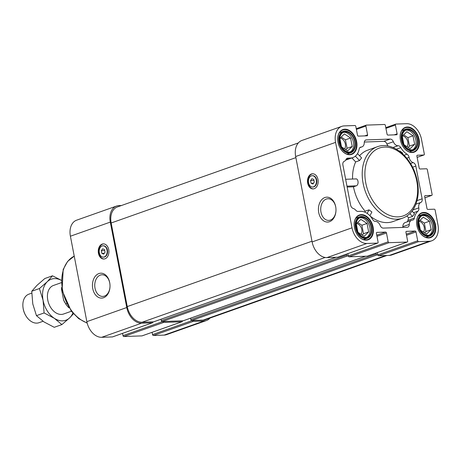 <?xml version="1.0" encoding="UTF-8"?>
<svg xmlns="http://www.w3.org/2000/svg" width="461" height="461" viewBox="0 0 461 461"><rect width="100%" height="100%" fill="white"/><g stroke="black" fill="none" stroke-linecap="round" stroke-linejoin="round"><path stroke-width="0.69" d="M308.559 182.723A5.682 4.005 88 0 1 312.224 175.681A5.682 4.005 88 0 1 316.419 181.219A5.682 4.005 88 0 1 312.621 187.033A5.682 4.005 88 0 1 308.559 182.723M310.558 180.603L311.066 183.253L312.933 184.008L314.287 182.112L313.774 179.462L311.913 178.707L310.558 180.603L313.97 180.482M99.322 252.841A5.682 4.005 88 0 1 102.982 245.794A5.682 4.005 88 0 1 107.183 251.331A5.682 4.005 88 0 1 103.385 257.146A5.682 4.005 88 0 1 99.322 252.841M101.316 250.715L101.829 253.366L103.69 254.126L105.045 252.23L104.538 249.574L102.67 248.819L101.316 250.715L104.733 250.594M308.029 180.712L308.19 182.982A6.817 4.8 88 0 1 308.086 182.314A6.817 4.8 88 0 1 308.029 180.712L308.034 180.62A7.572 5.336 88 0 1 311.947 173.976A7.572 5.336 88 0 1 312.823 173.774M313.359 188.895A7.572 5.336 88 0 1 308.213 183.15A7.572 5.336 88 0 1 308.098 182.4L308.086 182.314M311.411 173.993A7.572 5.336 88 0 1 312.558 173.774A7.572 5.336 88 0 1 318.159 181.156A7.572 5.336 88 0 1 313.094 188.912A7.572 5.336 88 0 1 307.55 182.354A7.572 5.336 88 0 1 311.411 173.993M98.792 250.824L98.954 253.095A6.817 4.8 88 0 1 98.85 252.426A6.817 4.8 88 0 1 98.792 250.824L98.792 250.732A7.572 5.336 88 0 1 102.705 244.088A7.572 5.336 88 0 1 103.587 243.886M104.123 259.007A7.572 5.336 88 0 1 98.971 253.262A7.572 5.336 88 0 1 98.856 252.519L98.85 252.426M102.169 244.111A7.572 5.336 88 0 1 103.316 243.886A7.572 5.336 88 0 1 108.917 251.268A7.572 5.336 88 0 1 103.852 259.024A7.572 5.336 88 0 1 98.314 252.467A7.572 5.336 88 0 1 102.169 244.111M351.887 157.933L355.667 161.915A37.865 26.231 70.5 0 0 352.584 179.035M345.681 160.088A16.567 11.479 70.5 0 0 346.407 159.869L352.844 157.593A16.567 11.479 70.5 0 0 359.159 149.082A3.786 2.622 70.5 0 1 360.6 147.14A3.786 2.622 70.5 0 1 361.147 147.036A5.682 3.936 70.5 0 0 361.971 146.88A5.682 3.936 70.5 0 0 364.242 142.766A3.786 2.622 70.5 0 1 365.752 140.023A3.786 2.622 70.5 0 1 366.311 139.914L390.231 139.072A3.786 2.622 70.5 0 1 393.36 141.734A5.682 3.936 70.5 0 0 398.045 145.734A3.786 2.622 70.5 0 1 400.793 147.612A16.567 11.479 70.5 0 0 407.028 154.193A3.786 2.622 70.5 0 1 409.086 157.385A5.682 3.936 70.5 0 0 413.131 162.595A3.786 2.622 70.5 0 1 415.834 166.081L422.138 198.812A3.786 2.622 70.5 0 1 420.807 202.442A5.682 3.936 70.5 0 0 418.807 207.871A3.786 2.622 70.5 0 1 418 211.161A16.567 11.479 70.5 0 0 414.364 218.088A3.786 2.622 70.5 0 1 412.918 220.03A3.786 2.622 70.5 0 1 412.37 220.139A5.682 3.936 70.5 0 0 411.552 220.295A5.682 3.936 70.5 0 0 409.282 224.409A3.786 2.622 70.5 0 1 407.766 227.152A3.786 2.622 70.5 0 1 407.213 227.256L383.293 228.097A3.786 2.622 70.5 0 1 380.158 225.435A5.682 3.936 70.5 0 0 375.479 221.436A3.786 2.622 70.5 0 1 372.73 219.557A16.567 11.479 70.5 0 0 360.675 211.328L358.041 211.42A3.786 2.622 70.5 0 1 355.759 210.21A5.682 3.936 70.5 0 0 353.333 208.528A3.786 2.622 70.5 0 1 350.608 205.036L342.892 164.963A3.786 2.622 70.5 0 1 344.246 161.321A5.682 3.936 70.5 0 0 345.992 159.494A3.786 2.622 70.5 0 1 347.231 158.244A3.786 2.622 70.5 0 1 347.784 158.14L350.412 158.048A16.567 11.479 70.5 0 0 352.844 157.593M347.145 187.033L353.472 186.809A37.865 26.231 70.5 0 0 365.158 211.213L364.703 212.083M346.972 186.158L356.238 185.829L353.472 186.809M369.912 215.771L371.889 212.002L369.019 209.847L365.158 211.213M370.246 216.134A37.865 26.231 70.5 0 0 392.956 221.562L402.609 218.145A37.865 26.231 -109.5 0 1 363.124 183.392A37.865 26.231 -109.5 0 1 377.346 146.748L367.694 150.165A37.865 26.231 70.5 0 0 359.574 155.778M355.356 156.152L359.528 160.549L361.585 157.898L357.505 153.599M359.528 160.549L355.667 161.915M356.238 185.829C359.211 184.936 358.312 177.733 355.396 179.018M364.299 142.04L383.794 141.348A3.786 2.622 70.5 0 1 386.923 144.011A5.682 3.936 70.5 0 0 388.07 146.039M412.439 211.547A3.786 2.622 70.5 0 0 412.439 210.614M406.913 215.984L408.642 217.805A16.567 11.479 70.5 0 0 407.927 220.364L414.364 218.088M402.787 227.411A3.786 2.622 70.5 0 0 402.845 226.685L409.282 224.409M411.552 220.295L405.115 222.571A5.682 3.936 70.5 0 0 402.845 226.685M407.224 221.822A3.786 2.622 70.5 0 0 407.927 220.364M412.048 211.138L414.543 213.771L412.503 216.44L408.642 217.805M399.387 151.179L399.9 151.001L402.764 153.161L402.482 153.709M346.499 254.126L346.678 255.048A0.945 0.657 70.5 0 0 347.531 255.947L348.268 255.918A0.945 0.657 70.5 0 0 349.115 256.812L367.238 256.172A0.945 0.657 70.5 0 0 367.377 256.149A0.945 0.657 70.5 0 0 367.503 256.08M347.83 253.654L348.268 255.918L388.168 241.8A0.945 0.657 70.5 0 0 389.021 242.693L407.144 242.054A0.945 0.657 70.5 0 0 407.282 242.025A0.945 0.657 70.5 0 0 407.639 241.109L405.939 232.292A0.945 0.657 70.5 0 1 406.297 231.376A0.945 0.657 70.5 0 1 406.435 231.353L415.159 231.042A0.945 0.657 70.5 0 1 416.012 231.941L417.706 240.757A0.945 0.657 70.5 0 0 418.559 241.65L429.295 241.27A16.567 11.479 70.5 0 0 431.727 240.815A16.567 11.479 70.5 0 0 437.95 224.784L435.121 210.083A0.945 0.657 70.5 0 0 434.274 209.19L427.825 209.415A0.945 0.657 70.5 0 1 426.978 208.522L424.679 196.582A0.945 0.657 70.5 0 1 425.036 195.666A0.945 0.657 70.5 0 1 425.175 195.637L431.617 195.412A0.945 0.657 70.5 0 0 431.755 195.383A0.945 0.657 70.5 0 0 432.113 194.467L427.335 169.671A0.945 0.657 70.5 0 0 426.488 168.772L420.046 169.003A0.945 0.657 70.5 0 1 419.193 168.104L416.894 156.164A0.945 0.657 70.5 0 1 417.251 155.248A0.945 0.657 70.5 0 1 417.389 155.224L423.838 154.994A0.945 0.657 70.5 0 0 423.976 154.971A0.945 0.657 70.5 0 0 424.327 154.055L421.498 139.355A16.567 11.479 70.5 0 0 406.654 123.698L395.913 124.072A0.945 0.657 70.5 0 0 395.774 124.101A0.945 0.657 70.5 0 0 395.423 125.017L397.117 133.834A0.945 0.657 70.5 0 1 396.765 134.75A0.945 0.657 70.5 0 1 396.621 134.779L387.897 135.085A0.945 0.657 70.5 0 1 387.05 134.191L385.35 125.375A0.945 0.657 70.5 0 0 384.503 124.476L366.38 125.115A0.945 0.657 70.5 0 0 366.236 125.144A0.945 0.657 70.5 0 0 365.884 126.06L367.578 134.877A0.945 0.657 70.5 0 1 367.227 135.793A0.945 0.657 70.5 0 1 367.089 135.822L358.358 136.128A0.945 0.657 70.5 0 1 357.511 135.234L355.811 126.412A0.945 0.657 70.5 0 0 354.964 125.519L344.223 125.899A16.567 11.479 70.5 0 0 341.791 126.354A16.567 11.479 70.5 0 0 335.573 142.386L352.02 227.815A16.567 11.479 70.5 0 0 366.864 243.477L377.605 243.097A0.945 0.657 70.5 0 0 377.743 243.068A0.945 0.657 70.5 0 0 378.101 242.152L376.401 233.335A0.945 0.657 70.5 0 1 376.758 232.419A0.945 0.657 70.5 0 1 376.896 232.396L385.627 232.085A0.945 0.657 70.5 0 1 386.474 232.978L388.168 241.8M376.038 253.083L376.216 254.005A0.945 0.657 70.5 0 0 377.063 254.904L377.807 254.875A0.945 0.657 70.5 0 0 378.654 255.769L389.395 255.394A16.567 11.479 70.5 0 0 391.827 254.933L431.727 240.815M377.369 252.611L377.807 254.875L417.706 240.757M161.045 319.219L161.321 320.637A0.945 0.657 70.5 0 0 162.168 321.536L162.906 321.507A0.945 0.657 70.5 0 0 163.753 322.4L181.882 321.761A0.945 0.657 70.5 0 0 182.02 321.738A0.945 0.657 70.5 0 0 182.372 320.821L183.109 320.793A0.945 0.657 70.5 0 0 183.253 320.77A0.945 0.657 70.5 0 0 183.374 320.7M122.563 333.366L123.001 335.625L162.906 321.507L182.372 320.821M190.583 318.176L190.854 319.594A0.945 0.657 70.5 0 0 191.707 320.493L203.186 320.084A16.567 11.479 70.5 0 0 205.618 319.629L386.906 255.48M152.101 332.323L152.539 334.588L192.444 320.464A0.945 0.657 70.5 0 0 193.292 321.363L204.033 320.983A16.567 11.479 70.5 0 0 206.465 320.522A16.567 11.479 70.5 0 0 210.009 318.073M121.445 205.52L118.961 205.606A16.567 11.479 70.5 0 0 116.529 206.067L76.624 220.185A16.567 11.479 70.5 0 0 70.4 236.216L86.852 321.645A16.567 11.479 70.5 0 0 101.697 337.302L112.438 336.928A0.945 0.657 70.5 0 0 112.576 336.899A0.945 0.657 70.5 0 0 112.703 336.83M116.529 206.067A16.567 11.479 70.5 0 0 110.306 222.098L126.758 307.527A16.567 11.479 70.5 0 0 141.602 323.184L152.343 322.804A0.945 0.657 70.5 0 0 152.482 322.781A0.945 0.657 70.5 0 0 152.833 321.864L153.576 321.836A0.945 0.657 70.5 0 0 153.715 321.813A0.945 0.657 70.5 0 0 153.836 321.743M109.701 282.651A12.453 8.776 -92 0 0 95.709 275.77A12.453 8.776 -92 0 0 97.179 296.55A12.453 8.776 -92 0 0 109.995 286.805A12.453 8.776 -92 0 0 109.891 283.878A12.453 8.776 -92 0 0 109.701 282.651M123.001 335.625A0.945 0.657 70.5 0 0 123.848 336.524L141.976 335.885A0.945 0.657 70.5 0 0 142.115 335.856A0.945 0.657 70.5 0 0 142.236 335.792M152.539 334.588A0.945 0.657 70.5 0 0 153.386 335.481L164.128 335.101A16.567 11.479 70.5 0 0 166.559 334.646L206.465 320.522M298.342 142.927L117.376 206.96A16.567 11.479 70.5 0 0 111.153 222.991L127.253 306.582A16.567 11.479 70.5 0 0 142.092 322.245L152.833 321.864M335.671 206.62A12.453 8.776 -92 0 0 321.686 199.734A12.453 8.776 -92 0 0 323.155 220.514A12.453 8.776 -92 0 0 335.965 210.775A12.453 8.776 -92 0 0 335.862 207.842A12.453 8.776 -92 0 0 335.671 206.62M341.791 126.354L301.886 140.478A16.567 11.479 70.5 0 0 295.668 156.51L312.12 241.933A16.567 11.479 70.5 0 0 326.958 257.595L337.7 257.215A0.945 0.657 70.5 0 0 337.844 257.192A0.945 0.657 70.5 0 0 337.965 257.123M419.084 139.441A13.162 9.116 70.5 0 0 407.605 127A13.162 9.116 70.5 0 0 400.275 139.245A13.162 9.116 70.5 0 0 402.718 146.137A13.162 9.116 70.5 0 0 414.427 152.067A13.162 9.116 70.5 0 0 419.084 139.441M373.099 227.071A13.162 9.116 70.5 0 0 361.626 214.63A13.162 9.116 70.5 0 0 354.296 226.875A13.162 9.116 70.5 0 0 356.733 233.767A13.162 9.116 70.5 0 0 368.443 239.697A13.162 9.116 70.5 0 0 373.099 227.071M435.536 224.87A13.162 9.116 70.5 0 0 424.057 212.423A13.162 9.116 70.5 0 0 416.727 224.668A13.162 9.116 70.5 0 0 419.17 231.566A13.162 9.116 70.5 0 0 430.879 237.496A13.162 9.116 70.5 0 0 435.536 224.87M356.653 141.642A13.162 9.116 70.5 0 0 345.174 129.201A13.162 9.116 70.5 0 0 337.844 141.446A13.162 9.116 70.5 0 0 340.287 148.344A13.162 9.116 70.5 0 0 351.997 154.268A13.162 9.116 70.5 0 0 356.653 141.642M340.258 148.298A12.781 8.851 70.5 0 0 351.322 154.112A12.781 8.851 70.5 0 0 356.123 141.746A12.781 8.851 70.5 0 0 342.8 130.019A12.781 8.851 70.5 0 0 337.85 141.498M419.141 231.52A12.781 8.851 70.5 0 0 430.205 237.334A12.781 8.851 70.5 0 0 435.005 224.968A12.781 8.851 70.5 0 0 421.682 213.241A12.781 8.851 70.5 0 0 416.732 224.72M356.71 233.721A12.781 8.851 70.5 0 0 367.774 239.541A12.781 8.851 70.5 0 0 372.574 227.169A12.781 8.851 70.5 0 0 359.252 215.443A12.781 8.851 70.5 0 0 354.302 226.927M402.689 146.091A12.781 8.851 70.5 0 0 413.759 151.911A12.781 8.851 70.5 0 0 418.559 139.539A12.781 8.851 70.5 0 0 405.231 127.812A12.781 8.851 70.5 0 0 400.286 139.297M354.705 141.711A10.413 7.215 70.5 0 0 343.843 132.157A10.413 7.215 70.5 0 0 340.518 144.379A10.413 7.215 70.5 0 0 350.792 151.79A10.413 7.215 70.5 0 0 354.705 141.711M355.108 141.7A10.983 7.607 70.5 0 0 353.189 136.658A10.983 7.607 70.5 0 0 340.178 135.004A10.983 7.607 70.5 0 0 346.153 151.882A10.983 7.607 70.5 0 0 355.229 142.414A10.983 7.607 70.5 0 0 355.108 141.7M353.161 136.612A11.358 7.872 70.5 0 0 353.138 136.565A11.358 7.872 70.5 0 0 343.272 131.356A11.358 7.872 70.5 0 0 339.642 144.691A11.358 7.872 70.5 0 0 350.85 152.775A11.358 7.872 70.5 0 0 355.241 142.518A11.358 7.872 70.5 0 0 355.235 142.466M417.136 139.51A10.413 7.215 70.5 0 0 406.279 129.956A10.413 7.215 70.5 0 0 402.949 142.178A10.413 7.215 70.5 0 0 413.223 149.589A10.413 7.215 70.5 0 0 417.136 139.51M417.539 139.493A10.983 7.607 70.5 0 0 415.62 134.456A10.983 7.607 70.5 0 0 402.614 132.797A10.983 7.607 70.5 0 0 408.584 149.681A10.983 7.607 70.5 0 0 417.66 140.213A10.983 7.607 70.5 0 0 417.539 139.493M415.597 134.41A11.358 7.872 70.5 0 0 415.568 134.364A11.358 7.872 70.5 0 0 405.703 129.149A11.358 7.872 70.5 0 0 402.073 142.484A11.358 7.872 70.5 0 0 413.281 150.568A11.358 7.872 70.5 0 0 417.672 140.317A11.358 7.872 70.5 0 0 417.666 140.265M371.157 227.14A10.413 7.215 70.5 0 0 360.295 217.586A10.413 7.215 70.5 0 0 356.97 229.809A10.413 7.215 70.5 0 0 367.244 237.219A10.413 7.215 70.5 0 0 371.157 227.14M371.554 227.123A10.983 7.607 70.5 0 0 369.641 222.087A10.983 7.607 70.5 0 0 356.63 220.427A10.983 7.607 70.5 0 0 362.605 237.311A10.983 7.607 70.5 0 0 371.675 227.838A10.983 7.607 70.5 0 0 371.554 227.123M369.613 222.041A11.358 7.872 70.5 0 0 369.584 221.995A11.358 7.872 70.5 0 0 359.724 216.779A11.358 7.872 70.5 0 0 356.094 230.114A11.358 7.872 70.5 0 0 367.302 238.199A11.358 7.872 70.5 0 0 371.693 227.947A11.358 7.872 70.5 0 0 371.687 227.895M433.588 224.933A10.413 7.215 70.5 0 0 422.725 215.379A10.413 7.215 70.5 0 0 419.401 227.601A10.413 7.215 70.5 0 0 429.675 235.012A10.413 7.215 70.5 0 0 433.588 224.933M433.991 224.922A10.983 7.607 70.5 0 0 432.072 219.88A10.983 7.607 70.5 0 0 419.061 218.226A10.983 7.607 70.5 0 0 425.036 235.104A10.983 7.607 70.5 0 0 434.112 225.636A10.983 7.607 70.5 0 0 433.991 224.922M432.043 219.834A11.358 7.872 70.5 0 0 432.02 219.788A11.358 7.872 70.5 0 0 422.155 214.578A11.358 7.872 70.5 0 0 418.525 227.913A11.358 7.872 70.5 0 0 429.733 235.997A11.358 7.872 70.5 0 0 434.124 225.746A11.358 7.872 70.5 0 0 434.118 225.688M109.902 283.976A10.834 7.635 -92 0 0 109.747 283.002A10.834 7.635 -92 0 0 102.002 274.779A10.834 7.635 -92 0 0 94.753 285.878A10.834 7.635 -92 0 0 102.763 296.435A10.834 7.635 -92 0 0 110 286.707M350.135 151.974A10.413 7.215 70.5 0 0 353.414 142.167A10.413 7.215 70.5 0 0 343.22 132.428M341.382 146.35L339.843 138.375L344.396 133.944L350.585 137.995L352.221 146.483L347.663 150.914L341.78 147.059M344.598 148.903A6.293 4.356 70.5 0 0 345.347 144.091A6.293 4.356 70.5 0 0 340.074 138.15M345.71 149.629L347.07 148.304L345.439 139.821L341.209 137.05M345.439 139.821L350.585 137.995M347.07 148.304L352.221 146.483M412.566 149.773A10.413 7.215 70.5 0 0 415.851 139.965A10.413 7.215 70.5 0 0 405.651 130.227M403.813 144.149L402.274 136.174L406.833 131.742L413.016 135.793L414.652 144.281L410.1 148.713L404.211 144.852M366.581 237.403A10.413 7.215 70.5 0 0 369.866 227.596A10.413 7.215 70.5 0 0 359.666 217.857M357.828 231.779L356.295 223.804L360.848 219.373L367.037 223.424L368.667 231.912L364.115 236.343L358.232 232.482M429.018 235.196A10.413 7.215 70.5 0 0 432.297 225.394A10.413 7.215 70.5 0 0 422.103 215.65M420.265 229.572L418.726 221.597L423.279 217.166L429.468 221.222L431.104 229.705L426.546 234.136L420.663 230.281M407.028 146.702A6.293 4.356 70.5 0 0 407.778 141.89A6.293 4.356 70.5 0 0 402.505 135.949M408.141 147.428L409.501 146.102L407.87 137.614L403.64 134.843M407.87 137.614L413.016 135.793M409.501 146.102L414.652 144.281M361.049 234.332A6.293 4.356 70.5 0 0 361.799 229.52A6.293 4.356 70.5 0 0 356.526 223.579M362.156 235.058L363.522 233.733L361.885 225.245L357.661 222.473M361.885 225.245L367.037 223.424M363.522 233.733L368.667 231.912M423.48 232.131A6.293 4.356 70.5 0 0 424.229 227.319A6.293 4.356 70.5 0 0 418.957 221.378M424.593 232.857L425.952 231.526L424.322 223.043L420.092 220.272M424.322 223.043L429.468 221.222M425.952 231.526L431.104 229.705M335.873 207.94A10.834 7.635 -92 0 0 335.723 206.966A10.834 7.635 -92 0 0 327.973 198.749A10.834 7.635 -92 0 0 320.723 209.841A10.834 7.635 -92 0 0 328.739 220.404A10.834 7.635 -92 0 0 335.971 210.671M103.183 245.794A5.682 4.005 88 0 1 103.385 245.782A5.682 4.005 88 0 1 107.586 251.314A5.682 4.005 88 0 1 103.788 257.134A5.682 4.005 88 0 1 103.587 257.134M312.42 175.681A5.682 4.005 88 0 1 312.621 175.67A5.682 4.005 88 0 1 316.822 181.202A5.682 4.005 88 0 1 313.025 187.022A5.682 4.005 88 0 1 312.823 187.022M101.829 253.366L104.295 253.279M311.066 183.253L313.532 183.167M61.261 280.305A21.771 15.086 70.5 0 0 47.276 281.711A21.771 15.086 70.5 0 0 43.075 300.278A21.771 15.086 70.5 0 0 54.323 318.303L61.895 324.596L69.761 317.756L73.46 313.785M61.261 280.248L52.496 275.805L47.276 281.711L39.404 288.546L43.075 300.278L44.106 312.944L54.323 318.303A21.771 15.086 70.5 0 0 69.761 317.756A21.771 15.086 70.5 0 0 72.867 313.111M71.357 311.256L63.572 314.01A15.15 10.494 -109.5 0 1 47.777 300.111A15.15 10.494 -109.5 0 1 53.464 285.457L61.25 282.697M61.613 287.462L61.503 289.237L63.601 300.105A17.04 11.807 70.5 0 0 64.857 302.514L64.966 302.698M63.601 300.105L65.704 303.891A18.936 13.115 70.5 0 0 68.977 307.862M65.704 303.891L66.563 303.592M44.106 312.944L36.448 315.652L32.777 303.92L31.751 291.254L36.978 285.353L44.844 278.513L52.496 275.805M39.404 288.546L31.751 291.254M61.895 324.596L54.237 327.304L44.02 321.945L36.448 315.652M31.757 293.138L28.905 294.147A15.15 10.494 70.5 0 0 23.05 307.815L23.119 308.305A13.404 9.283 70.5 0 0 25.609 315.33L25.856 315.756A15.15 10.494 70.5 0 0 39.012 322.706L43.034 321.277M23.05 307.815A15.15 10.494 70.5 0 0 25.856 315.756M413.557 212.728L418 211.161M345.929 159.633L350.412 158.048M404.072 155.242L407.028 154.193M396.333 149.191L400.793 147.612M126.758 307.527L86.852 321.645M110.306 222.098L70.4 236.216M141.602 323.184L101.697 337.302M152.343 322.804L112.438 336.928M163.753 322.4L123.848 336.524M181.882 321.761L141.976 335.885M193.292 321.363L153.386 335.481M204.033 320.983L164.128 335.101M311.982 241.218L127.253 306.582M295.881 157.627L111.153 222.991M325.143 257.474L142.092 322.245M336.034 257.273L153.576 321.836M346.678 255.048L161.321 320.637M347.531 255.947L162.168 321.536M365.567 256.235L183.109 320.793M376.216 254.005L190.854 319.594M377.063 254.904L191.707 320.493M385.644 255.527L203.186 320.084M295.668 156.51L335.573 142.386M312.12 241.933L352.02 227.815M326.958 257.595L366.864 243.477M337.7 257.215L377.605 243.097M376.764 235.219L385.627 232.085M376.983 236.337L386.474 232.978M349.115 256.812L389.021 242.693M367.238 256.172L407.144 242.054M406.302 234.176L415.159 231.042M406.521 235.294L416.012 231.941M378.654 255.769L418.559 241.65M389.395 255.394L429.295 241.27M424.909 197.786L431.617 195.412M417.13 157.368L423.838 154.994M385.926 128.377L395.423 125.017M394.213 134.86L397.117 133.834M356.393 129.42L365.884 126.06M364.68 135.903L367.578 134.877M87.135 322.913A35.975 24.923 -109.5 0 1 62.615 290.159A35.975 24.923 -109.5 0 1 74.238 256.137L67.611 261.422L63.174 269.495L62.097 290.47L71.265 311.14L78.722 318.643L87.192 323.144M412.9 209.962L418.807 207.871M415.88 204.188L420.807 202.442M417.015 200.627L422.138 198.812M412.578 167.234L415.834 166.081M410.509 163.522L413.131 162.595M406.74 158.215L409.086 157.385M392.968 147.526L398.045 145.734M386.923 144.011L393.36 141.734M383.794 141.348L390.231 139.072M365.256 140.288L366.311 139.914M360.11 147.399L361.147 147.036M346.73 158.515L347.784 158.14M365.757 182.89A35.975 24.923 -109.5 0 1 398.2 151.312A35.975 24.923 -109.5 0 1 409.841 211.772A35.975 24.923 -109.5 0 1 365.757 182.89M399.687 151.404L399.9 151.001M367.158 213.403L369.019 209.847M409.835 213.622L412.503 216.44M152.482 322.781L112.576 336.899M182.02 321.738L142.115 335.856M336.104 257.273L153.715 321.813M365.642 256.23L183.253 320.77M337.844 257.192L377.743 243.068M367.377 256.149L407.282 242.025M424.915 197.809L431.755 195.383M417.13 157.391L423.976 154.971M385.788 127.634L395.774 124.101M356.249 128.677L366.236 125.144M347.029 154.13L350.85 152.775M339.446 132.71L343.272 131.356M409.46 151.923L413.281 150.568M401.883 130.503L405.703 129.149M363.475 239.553L367.302 238.199M355.898 218.134L359.724 216.779M425.912 237.352L429.733 235.997M418.329 215.932L422.155 214.578M359.857 147.624L361.971 146.88M377.346 146.748C391.147 141.423 409.086 154.671 415.355 173.785C417.948 181.363 418.795 188.785 417.897 196.046C417.245 200.984 415.776 205.318 413.494 209.04C410.728 213.478 407.098 216.514 402.609 218.145M345.646 179.277L355.915 178.914M103.385 257.146L103.788 257.134M102.982 245.794L103.385 245.782M312.621 187.033L313.025 187.022M312.224 175.681L312.621 175.67"/></g></svg>
